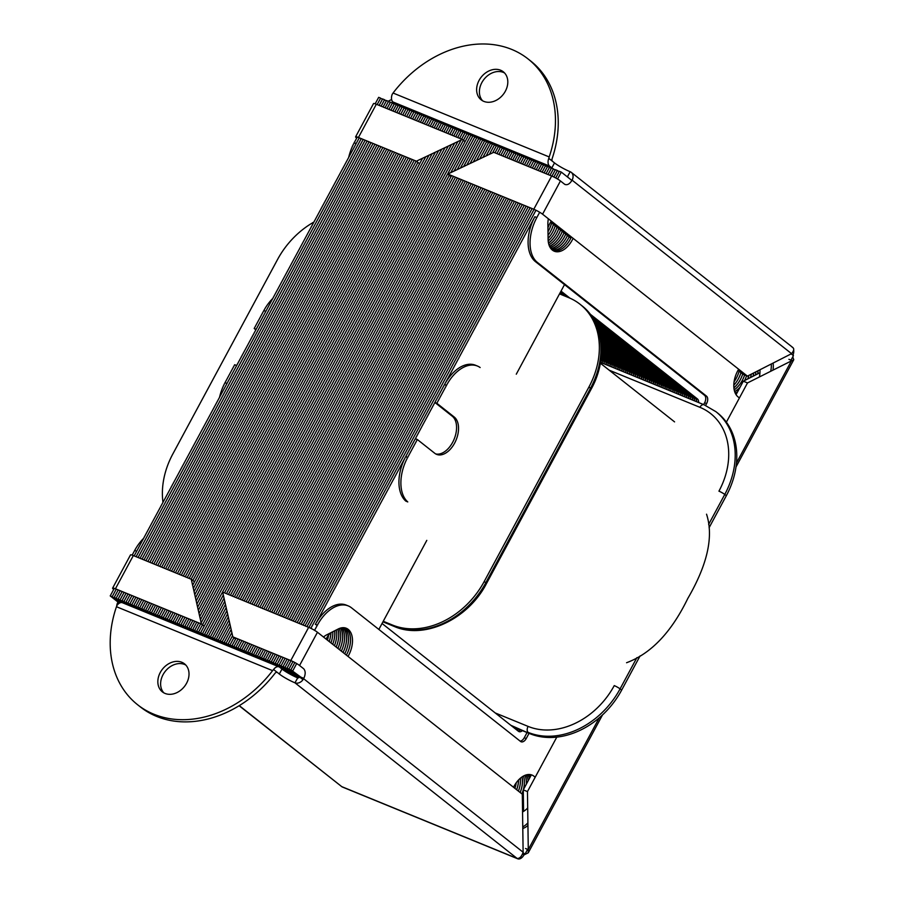 <?xml version="1.0" encoding="UTF-8"?>
<svg xmlns="http://www.w3.org/2000/svg" width="904" height="904" viewBox="0 0 904 904"><rect width="100%" height="100%" fill="white"/><g stroke="black" fill="none" stroke-linecap="round" stroke-linejoin="round"><path stroke-width="1.36" d="M357.283 137.046L354.198 142.787A35.731 21.651 112.3 0 0 348.684 157.477M375.183 103.813L378.674 97.338L380.629 98.14L377.16 104.581L380.539 98.31L382.505 99.112L379.126 105.384L382.595 98.943L384.562 99.745L381.092 106.186L384.471 99.915L386.437 100.717L383.059 106.988L386.528 100.547L388.494 101.35L385.025 107.802L388.404 101.519L390.358 102.321L386.98 108.604L390.449 102.163L392.415 102.966L388.946 109.407L392.325 103.124L394.291 103.937L390.912 110.209L394.381 103.768L396.347 104.57L392.878 111.011L396.257 104.74L398.223 105.542L394.833 111.813L398.302 105.372L400.269 106.175L396.799 112.627L400.178 106.344L402.144 107.147L398.766 113.429L402.235 106.977L404.201 107.791L400.732 114.232L404.111 107.949L406.077 108.751L402.698 115.034L406.167 108.593L408.122 109.395L404.653 115.836L408.032 109.565L409.998 110.367L406.619 116.639L410.088 110.198L412.054 111L408.585 117.441L411.964 111.169L413.93 111.972L410.552 118.254L414.021 111.802L415.987 112.605L412.518 119.057L415.896 112.774L417.851 113.576L414.473 119.859L417.942 113.418L419.908 114.22L416.439 120.661L419.818 114.379L421.784 115.192L418.405 121.464L421.874 115.023L423.84 115.825L420.371 122.266L423.75 115.995L425.716 116.797L422.326 123.068L425.795 116.627L427.761 117.43L424.292 123.882L427.671 117.599L429.637 118.401L426.259 124.684L429.728 118.232L431.694 119.045L428.225 125.486L431.603 119.204L433.57 120.006L430.191 126.289L433.66 119.848L435.615 120.65L432.146 127.091L435.525 120.82L437.491 121.622L434.112 127.893L437.581 121.452L439.547 122.255L436.078 128.696L439.457 122.424L441.423 123.226L438.044 129.509L441.514 123.057L443.48 123.859L440.011 130.312L443.389 124.029L445.344 124.831L441.966 131.114L445.435 124.673L447.401 125.475L443.932 131.916L447.31 125.633L449.277 126.447L445.898 132.718L449.367 126.277L451.333 127.08L447.864 133.521L451.243 127.249L453.209 128.052L449.819 134.323L453.288 127.882L455.254 128.684L451.785 135.137L455.164 128.854L457.13 129.656L453.751 135.939L457.221 129.487L459.187 130.3L455.718 136.741L459.096 130.458L461.063 131.261L457.684 137.544L461.153 131.103L463.108 131.905L459.639 138.346L463.029 132.074L464.984 132.877L461.605 139.148L465.074 132.707L467.04 133.51L198.586 632.077L196.62 631.274L200.711 623.692L196.541 631.444L200.812 634.823M132.176 555.112L134.696 550.446L136.651 551.259L134.165 555.892L359.148 138.041L356.165 143.589L354.198 142.787M196.541 631.444L194.575 630.642L198.744 622.89L194.665 630.472L192.699 629.67L196.778 622.088L192.608 629.839L190.642 629.026L194.812 621.285L190.733 628.868L188.767 628.065L192.846 620.483L188.676 628.223L186.721 627.421L190.891 619.681L186.812 627.252L184.845 626.449L188.925 618.878L184.755 626.619L182.789 625.817L186.958 618.065L182.879 625.647L180.913 624.845L184.992 617.262L180.823 625.014L178.856 624.212L183.037 616.46L178.947 624.042L176.992 623.24L181.071 615.658L176.901 623.398L174.935 622.596L179.105 614.856L175.026 622.438L173.059 621.624L177.139 614.053L172.969 621.794L171.003 620.991L175.173 613.251L171.093 620.822L169.127 620.02L173.218 612.437L169.048 620.189L167.082 619.387L171.251 611.635L167.172 619.217L165.206 618.415L169.285 610.833L165.116 618.585L163.149 617.771L167.319 610.03L163.24 617.613L161.274 616.81L165.353 609.228L161.183 616.969L159.228 616.166L163.398 608.426L159.319 615.997L157.352 615.195L161.432 607.624L157.262 615.364L155.296 614.562L159.466 606.81L155.386 614.392L153.42 613.59L157.499 606.008L153.33 613.759L151.363 612.957L155.544 605.205L151.454 612.788L149.499 611.985L153.578 604.403L149.409 612.144L147.442 611.341L151.612 603.601L147.533 611.183L145.567 610.369L149.646 602.798L145.476 610.539L143.51 609.737L147.68 601.996L143.6 609.567L141.634 608.765L145.725 601.183L141.555 608.934L139.589 608.132L143.759 600.38L139.679 607.963L137.713 607.16L141.792 599.578L137.623 607.318L135.656 606.516L139.826 598.776L135.747 606.358L133.781 605.556L137.86 597.973L133.69 605.714L131.735 604.912L135.905 597.171L131.826 604.742L129.86 603.94L133.939 596.369L129.769 604.109L127.803 603.307L131.973 595.555L127.893 603.137L125.927 602.335L130.006 594.753L125.837 602.505L123.871 601.691L128.052 593.951L123.961 601.533L122.006 600.731L126.085 593.148L121.916 600.889L119.95 600.086L124.119 592.346L120.04 599.928L118.074 599.115L122.153 591.544L117.983 599.284L116.017 598.482L120.187 590.741L116.107 598.312L114.141 597.51L118.232 589.928L114.062 597.68L112.096 596.877L116.141 589.351L112.186 596.708L110.22 595.905L119.396 603.16M110.22 595.905L114.288 588.357M143.566 538.422A35.731 21.651 112.3 0 0 134.696 550.446M225.039 382.663L227.006 383.465L236.656 365.532L234.69 364.73L225.039 382.663A35.731 21.651 112.3 0 0 219.525 397.353M254.193 328.502L263.855 310.569L265.821 311.383L256.16 329.305L254.193 328.502L255.877 329.836M272.725 298.546A35.731 21.651 112.3 0 0 263.855 310.569M361.227 138.628L136.12 556.694L361.227 138.628M112.096 596.877L119.78 602.945M114.062 597.68L120.413 602.708M363.193 139.431L138.086 557.497L363.193 139.431M114.141 597.51L120.639 602.64M140.052 558.299L365.159 140.233L140.052 558.299M367.126 141.035L142.018 559.101L367.126 141.035M118.074 599.115L122.887 602.923M116.017 598.482L121.181 602.561M117.983 599.284L122.289 602.685M369.092 141.838L143.985 559.915L369.092 141.838M119.95 600.086L124.232 603.476M121.916 600.889L126.187 604.279M371.047 142.64L145.939 560.717L371.047 142.64M122.006 600.731L126.809 604.527M373.013 143.442L147.906 561.52L373.013 143.442M123.871 601.691L128.153 605.081M125.837 602.505L130.119 605.883M374.979 144.256L149.872 562.322L374.979 144.256M125.927 602.335L130.741 606.143M151.838 563.124L376.945 145.058L151.838 563.124M378.9 145.86L153.793 563.926L378.9 145.86M129.86 603.94L134.673 607.748M380.866 146.663L155.759 564.729L380.866 146.663M131.735 604.912L136.007 608.29M133.69 605.714L137.973 609.104M382.833 147.465L157.725 565.542L382.833 147.465M133.781 605.556L138.594 609.352M384.799 148.267L159.692 566.345L384.799 148.267M135.656 606.516L139.939 609.906M137.623 607.318L141.905 610.708M386.765 149.07L161.658 567.147L386.765 149.07M137.713 607.16L142.527 610.957M388.72 149.883L163.613 567.949L388.72 149.883M139.589 608.132L143.86 611.511M141.555 608.934L145.827 612.313M390.686 150.685L165.579 568.752L390.686 150.685M141.634 608.765L146.448 612.573M127.803 603.307L132.086 606.686M129.769 604.109L134.052 607.488M181.286 575.181L406.393 157.115L181.286 575.181M408.359 157.917L183.252 575.984L408.359 157.917M159.228 616.166L163.5 619.545M161.183 616.969L165.466 620.359M192.812 580.492L417.919 162.426L192.812 580.492M422.552 158.279L192.631 585.284L422.552 158.279M171.003 620.991L175.286 624.37M172.969 621.794L177.252 625.172M173.432 571.972L398.54 153.895L173.432 571.972M400.506 154.697L175.399 572.774L400.506 154.697M151.363 612.957L155.646 616.336M153.33 613.759L157.612 617.138M402.472 155.511L177.365 573.577L402.472 155.511M153.42 613.59L158.234 617.398M410.326 158.72L185.218 576.797L410.326 158.72M161.274 616.81L166.087 620.607M171.477 571.17L396.585 153.092L171.477 571.17M149.499 611.985L154.302 615.782M425.761 156.754L193.343 588.414L425.761 156.754M173.059 621.624L177.873 625.432M412.292 159.522L187.184 577.599L412.292 159.522M163.149 617.771L167.432 621.161M165.116 618.585L169.398 621.963M179.331 574.379L404.438 156.313L179.331 574.379M157.352 615.195L162.166 619.003M392.652 151.488L167.545 569.554L392.652 151.488M143.51 609.737L147.793 613.115M145.476 610.539L149.759 613.918M169.511 570.356L394.619 152.29L169.511 570.356M147.442 611.341L151.725 614.731M149.409 612.144L153.68 615.534M414.258 160.324L189.151 578.402L414.258 160.324M165.206 618.415L170.02 622.212M155.296 614.562L159.579 617.94M157.262 615.364L161.545 618.743M416.213 161.138L191.106 579.204L416.213 161.138M167.082 619.387L171.353 622.766M169.048 620.189L173.319 623.568M169.127 620.02L173.941 623.828M145.567 610.369L150.38 614.178M303.122 679.537L290.885 669.864L294.84 662.519L290.794 670.034L288.839 669.231L292.681 662.078L288.918 669.062L286.963 668.259L290.998 660.745L286.873 668.418L284.907 667.615L289.077 659.875L284.997 667.457L283.031 666.644L287.11 659.072L282.941 666.813L280.974 666.011L285.144 658.27L281.065 665.841L279.11 665.039L283.189 657.457L279.02 665.208L277.053 664.406L281.223 656.654L277.144 664.237L275.178 663.434L279.257 655.852L275.087 663.604L273.121 662.79L277.291 655.05L273.211 662.632L271.245 661.83L275.336 654.247L271.155 661.988L269.2 661.186L273.37 653.445L269.29 661.016L267.324 660.214L271.403 652.643L267.234 660.383L265.267 659.581L269.437 651.829L265.358 659.411L263.392 658.609L267.471 651.027L263.301 658.779L261.346 657.976L265.516 650.225L261.425 657.807L259.471 657.005L263.55 649.422L259.38 657.163L257.414 656.361L261.584 648.62L257.504 656.202L255.538 655.389L259.617 647.818L255.448 655.558L253.482 654.756L257.651 647.015L253.572 654.586L251.606 653.784L255.696 646.202L251.527 653.954L249.56 653.151L253.73 645.399L249.651 652.982L247.685 652.179L251.764 644.597L247.594 652.349L245.628 651.535L249.798 643.795L245.718 651.377L243.752 650.575L247.832 642.993L243.662 650.733L241.707 649.931L245.877 642.19L241.797 649.761L239.831 648.959L243.91 641.388L239.741 649.129L237.775 648.326L241.944 640.574L237.865 648.157L235.899 647.354L239.978 639.772L235.808 647.524L240.091 650.903M257.877 606.539L482.985 188.461L257.877 606.539M235.808 647.524L233.842 646.722L238.023 638.97L233.933 646.552L231.978 645.75L236.057 638.167L231.887 645.908L229.921 645.106L233.91 637.704L230.011 644.947L228.045 644.134L232.577 635.727L227.955 644.303L225.989 643.501L231.865 632.597L226.079 643.332L224.113 642.529L231.153 629.466L224.034 642.699L222.068 641.896L230.441 626.336L222.158 641.727L220.192 640.925L229.729 623.206L220.101 641.094L218.135 640.281L229.017 620.076L218.226 640.122L216.259 639.32L228.305 616.946L216.169 639.478L214.214 638.676L227.593 613.816L214.304 638.506L212.338 637.704L226.881 610.686L212.248 637.874L210.282 637.071L226.181 607.556L210.372 636.902L208.406 636.1L225.469 604.426L208.315 636.269L206.349 635.467L224.757 601.296L206.44 635.297L204.485 634.495L224.045 598.165L204.394 634.653L202.428 633.851L223.333 595.024L202.519 633.693L200.552 632.879L469.006 134.312L470.973 135.114L450.768 172.641L470.882 135.284L472.837 136.086L453.977 171.116L472.928 135.928L474.894 136.73L457.198 169.59L474.803 136.888L476.77 137.702L460.418 168.076L476.86 137.532L478.826 138.335L463.628 166.551L478.736 138.504L480.702 139.306L466.848 165.025L480.781 139.137L482.747 139.939L470.069 163.5L482.657 140.109L484.623 140.911L473.278 161.985L484.713 140.741L486.68 141.555L476.498 160.46L486.589 141.713L488.555 142.516L479.719 158.934L488.646 142.357L490.601 143.16L482.928 157.409L490.522 143.329L492.477 144.131L486.149 155.895L492.567 143.962L494.533 144.764L489.358 154.369L494.443 144.934L496.409 145.736L492.578 152.844L496.499 145.567L498.466 146.369L494.996 152.821L498.375 146.538L500.33 147.341L496.951 153.623L500.421 147.182L502.387 147.985L498.918 154.426L502.296 148.143L504.262 148.957L500.884 155.228L504.353 148.787L506.319 149.589L502.85 156.03L506.229 149.759L508.195 150.561L504.805 156.833L508.285 150.392L510.24 151.194L506.771 157.646L510.15 151.363L512.116 152.166L508.737 158.449L512.206 151.996L514.173 152.81L510.703 159.251L514.082 152.968L516.048 153.77L512.67 160.053L516.139 153.612L518.094 154.415L514.625 160.855L518.015 154.584L519.969 155.386L516.591 161.658L520.06 155.217L522.026 156.019L518.557 162.46L521.936 156.189L523.902 156.991L520.523 163.274L523.992 156.821L525.958 157.624L522.489 164.076L525.868 157.793L527.823 158.595L524.444 164.878L527.913 158.437L529.88 159.24L526.41 165.681L529.789 159.398L531.755 160.211L528.377 166.483L531.846 160.042L533.812 160.844L530.343 167.285L533.722 161.014L535.688 161.816L532.309 168.087L535.778 161.647L537.733 162.449L534.264 168.901L537.643 162.618L539.609 163.421L536.23 169.703L539.699 163.251L541.665 164.065L538.196 170.506L541.575 164.223L543.541 165.025L540.163 171.308L543.632 164.867L545.587 165.669L542.117 172.11L545.507 165.839L547.462 166.641L544.084 172.913L547.553 166.472L549.519 167.274L546.05 173.715L549.429 167.443L551.395 168.246L548.016 174.528L551.485 168.076L553.451 168.878L549.982 175.331L553.361 169.048L555.316 169.85L551.937 176.133L555.406 169.692L557.372 170.494L553.858 177.014L557.282 170.653L559.248 171.466L555.745 177.975L559.339 171.297L561.305 172.099L557.576 179.026M484.951 189.275L259.843 607.341L484.951 189.275M235.899 647.354L240.713 651.162M629.896 374.392A5.955 3.605 112.3 0 0 628.675 370.776L630.02 371.329M601.544 349.328L628.675 370.776M625.963 372.787A5.955 3.605 112.3 0 0 624.743 369.171L626.088 369.725M601.544 350.831L624.743 369.171M641.682 379.217A5.955 3.605 112.3 0 0 640.45 375.601L641.795 376.154M601.352 344.684L640.45 375.601M601.499 352.526L620.732 367.725A5.955 3.605 -67.7 0 1 621.963 371.148M619.997 370.346A5.955 3.605 112.3 0 0 618.765 366.922L620.732 367.725M601.476 353.249L618.765 366.922M618.11 369.578A5.955 3.605 112.3 0 0 616.89 365.95L618.234 366.504M601.442 353.746L616.89 365.95M614.189 367.962A5.955 3.605 112.3 0 0 612.957 364.346L614.302 364.9M601.363 355.17L612.957 364.346M606.335 364.753A5.955 3.605 112.3 0 0 605.104 361.137L606.448 361.679M601.103 357.973L605.104 361.137M602.403 363.137A5.955 3.605 112.3 0 0 601.183 359.521L602.527 360.074M601.341 355.396L612.878 364.515A5.955 3.605 -67.7 0 1 614.11 367.928M612.144 367.126A5.955 3.605 112.3 0 0 610.912 363.713L612.878 364.515M601.284 356.097L610.912 363.713M601.228 356.797L608.946 362.911A5.955 3.605 -67.7 0 1 610.177 366.323M608.211 365.521A5.955 3.605 112.3 0 0 606.979 362.097L608.946 362.911M601.149 357.498L606.979 362.097M622.042 371.182A5.955 3.605 112.3 0 0 620.822 367.566L622.155 368.109M601.51 352.3L620.822 367.566M601.431 353.972L616.799 366.12A5.955 3.605 -67.7 0 1 618.031 369.544M616.065 368.73A5.955 3.605 112.3 0 0 614.833 365.318L616.799 366.12M601.386 354.684L614.833 365.318M200.451 619.715L457.932 141.521L200.451 619.715M461.153 140.007L201.163 622.845L461.153 140.007M194.575 630.642L198.846 634.02M633.828 376.007A5.955 3.605 112.3 0 0 632.597 372.391L633.941 372.934M601.51 347.814L632.597 372.391M601.081 358.187L605.013 361.295A5.955 3.605 -67.7 0 1 606.245 364.719M604.29 363.916A5.955 3.605 112.3 0 0 603.058 360.493L605.013 361.295M601.002 358.865L603.058 360.493M200.462 633.049L198.496 632.246L466.95 133.679L468.916 134.481L200.462 633.049L204.745 636.427M198.496 632.246L202.778 635.625M428.982 155.228L194.055 591.544L428.982 155.228M174.935 622.596L179.218 625.986M176.901 623.398L181.173 626.788M194.767 594.674L432.202 153.703L194.767 594.674M435.412 152.188L195.479 597.804L435.412 152.188M178.856 624.212L183.139 627.591M180.823 625.014L185.105 628.393M449.344 175.286L224.497 592.866L449.344 175.286M200.552 632.879L205.366 636.687M246.091 601.714L471.199 183.648L246.091 601.714M473.165 184.45L248.058 602.516L473.165 184.45M224.113 642.529L228.927 646.337M199.739 616.584L454.712 143.047L199.739 616.584M192.699 629.67L197.513 633.467M238.238 598.493L463.345 180.427L238.238 598.493M465.311 181.229L240.204 599.307L465.311 181.229M216.259 639.32L221.073 643.117M255.911 605.736L481.018 187.659L255.911 605.736M233.842 646.722L238.125 650.1M196.62 631.274L201.434 635.083M176.992 623.24L181.794 627.037M601.228 343.328L644.292 377.375A5.955 3.605 -67.7 0 1 645.524 380.799M643.558 379.985A5.955 3.605 112.3 0 0 642.326 376.572L644.292 377.375M601.307 344.142L642.326 376.572M467.278 182.032L242.17 600.109L467.278 182.032M218.135 640.281L222.418 643.671M220.101 641.094L224.384 644.473M475.131 185.252L250.024 603.318L475.131 185.252M225.989 643.501L230.271 646.88M227.955 644.303L232.238 647.682M251.99 604.121L477.097 186.054L251.99 604.121M479.063 186.857L253.956 604.934L479.063 186.857M229.921 645.106L234.204 648.496M231.887 645.908L236.159 649.298M236.272 597.691L461.379 179.625L236.272 597.691M214.214 638.676L218.485 642.055M216.169 639.478L220.452 642.868M469.244 182.834L244.136 600.911L469.244 182.834M220.192 640.925L225.006 644.721M610.256 366.357A5.955 3.605 112.3 0 0 609.036 362.741L610.381 363.295M601.239 356.583L609.036 362.741M601.363 344.932L640.371 375.77A5.955 3.605 -67.7 0 1 641.603 379.183M639.636 378.38A5.955 3.605 112.3 0 0 638.405 374.968L640.371 375.77M601.42 345.723L638.405 374.968M196.902 604.064L441.853 149.137L196.902 604.064M445.062 147.612L197.614 607.194L445.062 147.612M184.845 626.449L189.659 630.257M231.978 645.75L236.78 649.547M601.544 351.057L624.653 369.34A5.955 3.605 -67.7 0 1 625.884 372.753M623.918 371.951A5.955 3.605 112.3 0 0 622.686 368.538L624.653 369.34M601.522 351.803L622.686 368.538M451.571 175.602L226.463 593.679L451.571 175.602M202.428 633.851L206.711 637.241M204.394 634.653L208.666 638.043M234.317 596.889L459.424 178.822L234.317 596.889M212.338 637.704L217.152 641.512M438.632 150.663L196.191 600.934L438.632 150.663M180.913 624.845L185.727 628.653M199.027 613.454L451.503 144.572L199.027 613.454M190.642 629.026L194.925 632.416M192.608 629.839L196.891 633.218M448.282 146.098L198.315 610.324L448.282 146.098M186.721 627.421L190.993 630.8M188.676 628.223L192.959 631.614M453.525 176.404L228.418 594.482L453.525 176.404M204.485 634.495L209.287 638.292M228.045 644.134L232.859 647.942M637.749 377.612A5.955 3.605 112.3 0 0 636.529 373.996L637.874 374.55M601.454 346.266L636.529 373.996M455.492 177.207L230.384 595.284L455.492 177.207M206.349 635.467L210.632 638.846M208.315 636.269L212.598 639.648M222.068 641.896L226.339 645.275M224.034 642.699L228.305 646.077M457.458 178.02L232.351 596.086L457.458 178.02M208.406 636.1L213.22 639.908M188.767 628.065L193.58 631.862M182.789 625.817L187.071 629.195M184.755 626.619L189.038 629.998M601.522 348.051L632.506 372.55A5.955 3.605 -67.7 0 1 633.738 375.974M631.783 375.171A5.955 3.605 112.3 0 0 630.551 371.747L632.506 372.55M601.544 348.82L630.551 371.747M210.282 637.071L214.564 640.45M212.248 637.874L216.531 641.252M601.465 346.514L636.439 374.166A5.955 3.605 -67.7 0 1 637.67 377.578M635.704 376.776A5.955 3.605 112.3 0 0 634.472 373.352L636.439 374.166M601.499 347.283L634.472 373.352M600.911 359.555L601.092 359.69A5.955 3.605 -67.7 0 1 602.324 363.103M601.544 349.565L628.585 370.945A5.955 3.605 -67.7 0 1 629.817 374.358M627.851 373.555A5.955 3.605 112.3 0 0 626.619 370.143L628.585 370.945M601.544 350.323L626.619 370.143M600.199 336.525L659.999 383.804A5.955 3.605 -67.7 0 1 661.231 387.228M659.276 386.426A5.955 3.605 112.3 0 0 658.044 383.002L659.999 383.804M600.38 337.418L658.044 383.002M269.663 611.364L494.77 193.286L269.663 611.364M496.737 194.089L271.629 612.166L496.737 194.089M247.685 652.179L252.498 655.976M649.535 382.437A5.955 3.605 112.3 0 0 648.315 378.821L649.648 379.364M601.013 341.429L648.315 378.821M261.81 608.143L486.917 190.077L261.81 608.143M488.883 190.88L263.765 608.946L488.883 190.88M239.831 648.959L244.645 652.767M267.697 610.562L492.804 192.484L267.697 610.562M245.628 651.535L249.911 654.925M247.594 652.349L251.877 655.728M265.731 609.748L490.838 191.682L265.731 609.748M243.752 650.575L248.566 654.372M237.775 648.326L242.057 651.705M239.741 649.129L244.023 652.507M241.707 649.931L245.978 653.309M243.662 650.733L247.945 654.123M498.692 194.902L273.584 612.968L498.692 194.902M249.56 653.151L253.832 656.53M251.527 653.954L255.798 657.332M500.658 195.705L275.55 613.771L500.658 195.705M251.606 653.784L256.42 657.592M657.389 385.646A5.955 3.605 112.3 0 0 656.168 382.03L657.513 382.584M600.493 338.017L656.168 382.03M601.047 341.689L648.224 378.979A5.955 3.605 -67.7 0 1 649.456 382.403M647.49 381.601A5.955 3.605 112.3 0 0 646.258 378.177L648.224 378.979M601.149 342.514L646.258 378.177M653.456 384.042A5.955 3.605 112.3 0 0 652.236 380.426L653.581 380.979M600.776 339.746L652.236 380.426M600.821 340.017L652.146 380.595A5.955 3.605 -67.7 0 1 653.377 384.008M651.411 383.206A5.955 3.605 112.3 0 0 650.179 379.793L652.146 380.595M600.945 340.853L650.179 379.793M645.603 380.833A5.955 3.605 112.3 0 0 644.382 377.205L645.727 377.759M601.205 343.079L644.382 377.205M600.538 338.299L656.078 382.2A5.955 3.605 -67.7 0 1 657.31 385.612M655.343 384.81A5.955 3.605 112.3 0 0 654.112 381.398L656.078 382.2M600.685 339.158L654.112 381.398M323.474 637.015A20.769 12.588 -67.7 0 1 326.785 634.8L338.175 629.003A20.769 12.588 -67.7 0 1 346.3 628.257A20.769 12.588 -67.7 0 1 348.029 656.428M345.294 627.918A20.769 12.588 -67.7 0 1 346.356 655.106M527.936 825.51A20.769 12.588 -67.7 0 1 522.783 828.505M527.902 822.9A20.769 12.588 -67.7 0 1 522.761 826.877M513.517 787.271A20.769 12.588 -67.7 0 1 532.015 775.067A20.769 12.588 -67.7 0 1 535.123 777.361M739.483 397.816A20.769 12.588 -67.7 0 1 738.658 369.216M773.089 363.069A20.769 12.588 -67.7 0 1 773.044 369.928M771.304 363.984A20.769 12.588 -67.7 0 1 770.739 371.092M573.102 238.34A20.769 12.588 -67.7 0 1 554.276 251.222A20.769 12.588 -67.7 0 1 548.095 239.153L547.88 224.181A20.769 12.588 -67.7 0 1 548.355 218.768M571.396 236.984A20.769 12.588 -67.7 0 1 553.327 250.747M703.651 404.585L704.623 402.788A5.955 3.605 112.3 0 0 704.521 395.297L535.496 261.674L537.462 262.476L706.476 396.099A5.955 3.605 -67.7 0 1 706.589 403.591L705.606 405.421M529.032 733.347L526.23 738.545A5.955 3.605 -67.7 0 1 521.077 741.766A5.955 3.605 -67.7 0 1 520.534 741.438L351.509 607.816A35.731 21.651 112.3 0 0 348.266 605.917L346.311 605.115A35.731 21.651 112.3 0 0 315.36 624.415L534.863 216.745A35.731 21.651 112.3 0 0 535.496 261.674M539.677 212.259L536.829 217.548A35.731 21.651 112.3 0 0 537.462 262.476M790.989 360.176L793.441 355.622L791.203 353.859M571.904 180.484L561.305 172.099M522.817 853.308L524.987 854.19L527.608 849.342M290.885 669.864L303.439 679.04M523.02 852.641L524.987 854.19M348.266 605.917A35.731 21.651 112.3 0 0 317.327 625.218L314.569 630.325M296.67 663.57L292.851 670.666M520.128 741.122A5.955 3.605 112.3 0 0 524.263 737.743L527.066 732.534M405.704 456.622A35.731 21.651 112.3 0 0 405.817 501.11L407.772 501.923A35.731 21.651 112.3 0 1 407.67 457.424L417.32 439.502L415.354 438.689L405.704 456.622L407.67 457.424M435.66 453.898A20.769 12.588 112.3 0 0 453.808 439.954A20.769 12.588 112.3 0 0 452.271 416.224L434.869 402.461L436.835 403.263L454.237 417.038A20.769 12.588 -67.7 0 1 455.413 441.559A20.769 12.588 -67.7 0 1 436.621 454.373A20.769 12.588 -67.7 0 1 434.734 453.266L417.32 439.502M434.869 402.461L444.519 384.539L446.486 385.341L436.835 403.263M480.137 367.532A35.731 21.651 112.3 0 0 477.425 366.041L475.47 365.239A35.731 21.651 112.3 0 0 444.519 384.539M477.425 366.041A35.731 21.651 112.3 0 0 446.486 385.341M599.793 334.706L663.931 385.42A5.955 3.605 -67.7 0 1 665.163 388.833M663.197 388.031A5.955 3.605 112.3 0 0 661.965 384.607L663.931 385.42M600.007 335.621L661.965 384.607M599.307 332.83L667.864 387.025A5.955 3.605 -67.7 0 1 669.096 390.438M667.129 389.635A5.955 3.605 112.3 0 0 665.898 386.223L667.864 387.025M599.555 333.779L665.898 386.223M598.742 330.875L671.785 388.63A5.955 3.605 -67.7 0 1 673.017 392.053M671.05 391.24A5.955 3.605 112.3 0 0 669.819 387.827L671.785 388.63M599.036 331.87L669.819 387.827M598.064 328.853L675.717 390.234A5.955 3.605 -67.7 0 1 676.949 393.658M674.983 392.856A5.955 3.605 112.3 0 0 673.751 389.432L675.717 390.234M598.414 329.881L673.751 389.432M739.133 371.194A20.837 12.633 -67.7 0 1 734.093 381.748M733.799 385.206A20.837 12.633 -67.7 0 0 740.952 372.629A20.837 12.633 -67.7 0 1 738.331 378.889M516.263 782.706A20.837 12.633 -67.7 0 1 514.907 788.356M518.523 779.971A20.837 12.633 -67.7 0 1 516.659 789.746M597.261 326.717L679.639 391.85A5.955 3.605 -67.7 0 1 680.87 395.263M678.904 394.46A5.955 3.605 112.3 0 0 677.684 391.048L679.639 391.85M597.68 327.802L677.684 391.048M742.704 374.019A20.837 12.633 -67.7 0 1 733.912 387.872M734.206 389.85A20.837 12.633 -67.7 0 0 744.636 375.002A20.837 12.633 -67.7 0 1 742.252 380.505M520.388 778.197A20.837 12.633 -67.7 0 1 518.41 791.136M522.037 776.931A20.837 12.633 -67.7 0 1 520.15 792.514M596.301 324.468L683.571 393.455A5.955 3.605 -67.7 0 1 684.803 396.867M682.836 396.065A5.955 3.605 112.3 0 0 681.605 392.652L683.571 393.455M596.809 325.609L681.605 392.652M746.568 375.793A20.837 12.633 -67.7 0 1 744.613 380.539M739.992 387.375A20.837 12.633 -67.7 0 1 734.681 391.681M748.907 375.386A20.837 12.633 -67.7 0 1 747.653 378.991A20.837 12.633 -67.7 0 0 748.953 375.352M523.552 776.005A20.837 12.633 -67.7 0 1 523.303 789.813M523.269 789.926A20.837 12.633 -67.7 0 1 521.89 793.881M524.964 775.338A20.837 12.633 -67.7 0 1 526.343 784.163M523.348 795.825A20.837 12.633 -67.7 0 1 522.478 797.577M595.137 322.05L687.492 395.059A5.955 3.605 -67.7 0 1 688.724 398.483M686.769 397.681A5.955 3.605 112.3 0 0 685.537 394.257L687.492 395.059M595.747 323.282L685.537 394.257M751.382 374.12A20.837 12.633 -67.7 0 1 750.444 377.578M753.71 372.934A20.837 12.633 -67.7 0 1 753.032 376.256M526.275 774.886A20.837 12.633 -67.7 0 1 528.173 780.774M523.416 800.164A20.837 12.633 -67.7 0 1 522.41 801.69A20.837 12.633 -67.7 0 0 523.416 800.142M527.507 774.604A20.837 12.633 -67.7 0 1 529.439 778.4M593.679 319.394L691.424 396.675A5.955 3.605 -67.7 0 1 692.656 400.088M690.69 399.286A5.955 3.605 112.3 0 0 689.458 395.862L691.424 396.675M559.802 293.359L561.452 294.67M594.459 320.75L689.458 395.862M560.084 292.839L563.418 295.472M755.891 371.826A20.837 12.633 -67.7 0 1 755.461 375.024M757.947 370.787A20.837 12.633 -67.7 0 1 757.733 373.861M528.659 774.491A20.837 12.633 -67.7 0 1 530.343 776.728M523.506 806.73A20.837 12.633 -67.7 0 1 522.489 807.713M529.721 774.525A20.837 12.633 -67.7 0 1 530.942 775.632M591.77 316.389L695.357 398.28A5.955 3.605 -67.7 0 1 696.588 401.692M694.622 400.89A5.955 3.605 112.3 0 0 693.391 397.477L695.357 398.28M560.367 292.308L565.384 296.275M592.798 317.948L693.391 397.477M560.649 291.789L567.35 297.077M516.941 730.116A5.955 3.605 112.3 0 0 518.546 729.053M502.624 196.507L277.517 614.573L502.624 196.507M253.482 654.756L257.764 658.135M255.448 655.558L259.73 658.937M279.483 615.375L504.59 197.309L279.483 615.375M506.556 198.112L281.449 616.189L506.556 198.112M257.414 656.361L261.697 659.75M259.38 657.163L263.652 660.553M283.404 616.991L508.511 198.914L283.404 616.991M510.477 199.716L285.37 617.794L510.477 199.716M261.346 657.976L265.618 661.355M263.301 658.779L267.584 662.157M287.336 618.596L512.444 200.53L287.336 618.596M514.41 201.332L289.303 619.398L514.41 201.332M265.267 659.581L269.55 662.96M267.234 660.383L271.516 663.762M551.621 222.949A20.837 12.633 -67.7 0 1 547.982 231.718A20.837 12.633 -67.7 0 0 548.694 230.463M553.429 224.373A20.837 12.633 -67.7 0 1 550.649 231.266M328.593 635.049A20.837 12.633 -67.7 0 1 327.429 640.145M330.841 632.744A20.837 12.633 -67.7 0 1 329.192 641.535M291.257 620.2L516.376 202.134L291.257 620.2M518.331 202.937L293.224 621.003L518.331 202.937M269.2 661.186L273.471 664.564M271.155 661.988L275.438 665.378M555.214 225.785A20.837 12.633 -67.7 0 1 548.084 238.475M556.988 227.198A20.837 12.633 -67.7 0 1 554.581 232.882M332.796 631.749A20.837 12.633 -67.7 0 1 330.954 642.936M334.616 630.822A20.837 12.633 -67.7 0 1 332.706 644.315A20.837 12.633 -67.7 0 0 334.717 630.766M295.19 621.816L520.297 203.739L295.19 621.816M522.263 204.541L297.156 622.619L522.263 204.541M273.121 662.79L277.404 666.18M275.087 663.604L279.551 667.129M558.751 228.588A20.837 12.633 -67.7 0 1 548.513 243.119M560.514 229.978A20.837 12.633 -67.7 0 1 558.514 234.486M336.299 629.964A20.837 12.633 -67.7 0 1 334.446 645.693M337.847 629.173A20.837 12.633 -67.7 0 1 336.175 647.061M299.122 623.421L524.23 205.344L299.122 623.421M526.184 206.157L301.077 624.223L526.184 206.157M277.053 664.406L287.743 672.858M279.02 665.208L290.975 674.655M562.265 231.367A20.837 12.633 -67.7 0 1 549.542 246.329M564.006 232.735A20.837 12.633 -67.7 0 1 562.435 236.091M339.249 628.517A20.837 12.633 -67.7 0 1 337.904 648.428M340.559 628.065A20.837 12.633 -67.7 0 1 339.621 649.784A20.837 12.633 -67.7 0 0 340.729 628.02M303.043 625.026L528.151 206.959L303.043 625.026M530.117 207.762L305.01 625.828L530.117 207.762M280.974 666.011L293.664 676.034M282.941 666.813L296.003 677.141M565.734 234.102A20.837 12.633 -67.7 0 1 550.965 248.679M567.452 235.469A20.837 12.633 -67.7 0 1 566.367 237.695M341.791 627.783A20.837 12.633 -67.7 0 1 341.328 651.129M342.944 627.67A20.837 12.633 -67.7 0 1 343.023 652.473A20.837 12.633 -67.7 0 0 343.192 627.67M306.976 626.63L532.083 208.564L306.976 626.63M534.004 209.445L308.942 627.444L534.004 209.445M284.907 667.615L297.936 677.91M286.873 668.418L298.67 677.751M569.17 236.825A20.837 12.633 -67.7 0 1 552.796 250.419M547.937 227.797A20.837 12.633 -67.7 0 1 551.27 221.073M344.006 627.704A20.837 12.633 -67.7 0 1 344.707 653.807M326.084 639.083A20.837 12.633 -67.7 0 1 330.186 633.071M344.876 627.828A20.837 12.633 -67.7 0 1 349.486 647.388M310.863 628.314L535.688 210.768L310.863 628.314M522.41 730.635A5.955 3.605 -67.7 0 1 518.975 731.607A5.955 3.605 -67.7 0 1 518.433 731.291L382.053 623.477L378.855 629.433L426.801 540.377M516.286 374.188L564.514 284.613L561.022 291.099L569.995 298.196M288.839 669.231L299.156 677.39M290.794 670.034L303.021 679.695M255.538 655.389L260.352 659.197M259.471 657.005L264.273 660.801M263.392 658.609L268.205 662.417M267.324 660.214L272.138 664.022M553.463 224.407A20.837 12.633 -67.7 0 1 548.039 235.334M552.615 232.068A20.837 12.633 -67.7 0 1 548.084 238.407M330.921 632.698A20.837 12.633 -67.7 0 1 329.214 641.557M271.245 661.83L276.059 665.626M557.011 227.22A20.837 12.633 -67.7 0 1 548.186 240.961M556.548 233.684A20.837 12.633 -67.7 0 1 548.491 243.029M275.178 663.434L284.794 671.039M560.536 230A20.837 12.633 -67.7 0 1 548.931 244.758M560.469 235.289A20.837 12.633 -67.7 0 1 549.485 246.227M337.96 629.116A20.837 12.633 -67.7 0 1 336.186 647.072M279.11 665.039L291.868 675.13M564.017 232.746A20.837 12.633 -67.7 0 1 550.129 247.47M564.401 236.893A20.837 12.633 -67.7 0 1 550.852 248.543M283.031 666.644L296.681 677.435M567.463 235.481A20.837 12.633 -67.7 0 1 551.655 249.459M568.333 238.509A20.837 12.633 -67.7 0 1 552.536 250.227M286.963 668.259L298.84 677.65M661.321 387.262A5.955 3.605 112.3 0 0 660.089 383.646L661.434 384.189M600.143 336.243L660.089 383.646M665.242 388.867A5.955 3.605 112.3 0 0 664.022 385.251L665.367 385.805M599.725 334.412L664.022 385.251M669.175 390.471A5.955 3.605 112.3 0 0 667.943 386.856L669.288 387.409M599.228 332.525L667.943 386.856M673.096 392.087A5.955 3.605 112.3 0 0 671.875 388.46L673.22 389.014M598.64 330.57L671.875 388.46M736.364 378.087A20.837 12.633 -67.7 0 1 734.093 381.691M677.028 393.692A5.955 3.605 112.3 0 0 675.808 390.076L677.141 390.618M597.951 328.525L675.808 390.076M740.297 379.691A20.837 12.633 -67.7 0 1 733.901 387.782M518.613 779.881A20.837 12.633 -67.7 0 1 516.681 789.768M680.961 395.297A5.955 3.605 112.3 0 0 679.729 391.681L681.074 392.234M597.126 326.367L679.729 391.681M740.082 387.206A20.837 12.633 -67.7 0 1 734.647 391.579M522.15 776.852A20.837 12.633 -67.7 0 1 520.173 792.525M684.882 396.901A5.955 3.605 112.3 0 0 683.661 393.285L685.006 393.839M596.131 324.095L683.661 393.285M737.607 391.805A20.837 12.633 -67.7 0 1 735.201 393.048M525.1 775.282A20.837 12.633 -67.7 0 1 526.433 783.994M523.348 795.848A20.837 12.633 -67.7 0 1 522.354 797.803M688.814 398.517A5.955 3.605 112.3 0 0 687.582 394.901L688.927 395.443M594.934 321.643L687.582 394.901M753.778 372.9A20.837 12.633 -67.7 0 1 753.088 376.233M527.699 774.581A20.837 12.633 -67.7 0 1 529.529 778.231M523.461 803.667A20.837 12.633 -67.7 0 1 522.456 804.876M523.506 806.662A20.837 12.633 -67.7 0 1 522.489 807.622M692.735 400.122A5.955 3.605 112.3 0 0 691.515 396.506L692.859 397.059M560.175 292.67L564.039 295.732M593.419 318.954L691.515 396.506M518.478 729.019A5.955 3.605 -67.7 0 1 516.828 730.025M515.472 728.952A5.955 3.605 112.3 0 0 516.523 728.217M758.027 370.742A20.837 12.633 -67.7 0 1 757.801 373.827M759.959 369.759A20.837 12.633 -67.7 0 1 759.394 376.866M530.072 774.558A20.837 12.633 -67.7 0 1 531.032 775.462M523.54 809.216A20.837 12.633 -67.7 0 1 522.523 809.973M527.699 807.995A20.837 12.633 -67.7 0 1 522.557 811.961M590.086 314.072L697.402 398.913A5.955 3.605 -67.7 0 1 698.634 402.529M696.668 401.726A5.955 3.605 112.3 0 0 695.447 398.11L697.402 398.913M560.74 291.619L567.972 297.337M591.408 315.869L695.447 398.11M518.026 730.974A5.955 3.605 112.3 0 0 520.444 729.822M383.239 621.274L392.325 624.992A76.218 59.72 -51.7 0 0 484.228 581.487L588.922 387.036A76.218 59.72 -51.7 0 0 580.086 304.286A76.218 59.72 -51.7 0 0 568.605 297.597L559.531 293.879M709.109 527.699L726.341 495.686A76.218 59.72 -51.7 0 0 717.505 412.925L715.923 411.682A76.218 59.72 -51.7 0 1 724.771 494.443A4.769 0.655 -151.7 0 0 718.94 491.166A71.45 55.991 128.3 0 0 699.899 407.308A4.769 2.881 112.3 0 1 704.024 404.743L715.923 411.682M512.432 726.545L529.744 733.63A76.218 59.72 -51.7 0 0 621.647 690.125L640.066 655.931M313.903 222.056A76.218 59.72 -51.7 0 0 277.517 259.561L172.822 454A76.218 59.72 -51.7 0 0 162.98 502.364M396.065 104.457A12.859 1.763 -151.7 0 0 395.274 103.79L392.969 101.971A7.187 4.35 112.3 0 1 392.223 94.276L393.059 93.022L549.191 156.934A108.231 84.818 -51.7 0 0 528.083 58.952A108.231 84.818 -51.7 0 0 393.059 93.022M388.404 101.316A7.187 5.627 128.3 0 1 391.658 99.7M566.65 176.325A12.859 1.763 -151.7 0 0 567.486 176.675L570.164 171.715A12.859 1.763 28.3 0 1 554.514 162.912L551.836 167.884A12.859 1.763 -151.7 0 0 552.83 168.63M568.074 177.455A1.492 1.164 -51.7 0 0 567.565 176.721M570.243 171.749A7.187 5.627 128.3 0 1 571.249 172.336A7.187 5.627 128.3 0 1 572.085 180.145L571.882 180.506C569.486 184.213 567.057 185.456 564.593 184.224L565.215 184.585M294.964 682.814L297.721 677.876A12.859 1.763 28.3 0 1 281.991 669.05L279.313 674.011A12.859 1.763 -151.7 0 0 294.964 682.814L517.088 858.416C519.619 858.664 521.631 856.608 523.122 852.235L522.309 794.209L317.462 632.258A7.187 0.983 -151.7 0 0 308.671 627.331L222.666 592.12L232.825 636.845L290.772 660.564A7.187 0.983 28.3 0 1 299.563 665.502L303.687 668.768C305.62 671.005 305.665 674.203 303.823 678.35L303.631 678.712A7.187 5.627 128.3 0 1 295.043 682.848M116.729 605.996A7.187 5.627 128.3 0 1 117.712 602.606L118.582 602.516M450.554 176.246L447.785 174.054L533.778 209.253A7.187 0.983 28.3 0 1 542.569 214.191L747.416 376.143L791.576 353.667C794.175 350.436 794.413 348.311 792.288 347.317M564.593 184.224L560.457 180.958A7.187 0.983 -151.7 0 0 551.666 176.02L493.731 152.301L447.785 174.054M194.044 581.464L191.264 579.272L133.329 555.553A7.187 0.983 -151.7 0 0 130.504 554.909L112.605 588.154A7.187 0.983 28.3 0 1 115.429 588.786L201.422 623.986L204.168 626.167M113.701 589.431L113.644 589.385A7.187 0.983 28.3 0 1 112.605 588.154M191.264 579.272L201.422 623.986M465.074 141.612L462.328 139.442L376.335 104.242A7.187 0.983 -151.7 0 0 373.51 103.598L355.611 136.843A7.187 0.983 28.3 0 1 358.436 137.476L416.371 161.195L419.151 163.398M356.707 138.131L356.651 138.086A7.187 0.983 28.3 0 1 355.611 136.843M462.328 139.442L416.371 161.195M235.594 639.026L232.825 636.845M747.416 376.143L743.224 374.425L738.014 370.312M570.842 238.147L550.604 222.147M551.836 167.884L549.53 166.065A7.187 4.35 -67.7 0 1 548.796 158.369L552.107 160.991A1.492 0.904 112.3 0 0 552.208 161.093L554.514 162.912M528.083 58.952L530.863 61.144A108.231 84.818 128.3 0 1 551.971 159.138L552.107 160.991M548.796 158.369L549.191 156.934M279.031 666.847L122.469 602.753A7.187 4.35 112.3 0 0 117.011 605.409L116.458 606.72A108.231 84.818 -51.7 0 0 137.566 704.713A108.231 84.818 -51.7 0 0 272.601 670.644L273.573 669.502A7.187 4.35 -67.7 0 1 279.031 666.847A7.187 4.35 -67.7 0 1 279.686 667.231L281.991 669.05M273.573 669.502L276.884 672.124L275.37 672.836A108.231 84.818 128.3 0 1 140.335 706.905L137.566 704.713M279.313 674.011L277.008 672.192A1.492 0.904 112.3 0 0 276.884 672.124M504.59 72.998A17.865 14.001 -51.7 0 0 484.013 79.315A17.865 14.001 -51.7 0 0 482.612 100.807M483.832 101.384A17.865 14.001 128.3 0 1 481.143 99.813A17.865 14.001 128.3 0 1 481.233 77.122A17.865 14.001 128.3 0 1 503.291 71.789A17.865 14.001 128.3 0 1 504.353 92.886A17.865 14.001 128.3 0 1 483.832 101.384M185.806 665.05A17.865 14.001 -51.7 0 0 165.229 671.367A17.865 14.001 -51.7 0 0 163.827 692.848M165.048 693.436A17.865 14.001 128.3 0 1 162.358 691.865A17.865 14.001 128.3 0 1 162.449 669.175A17.865 14.001 128.3 0 1 184.506 663.841A17.865 14.001 128.3 0 1 185.569 684.927A17.865 14.001 128.3 0 1 165.048 693.436M239.119 705.73L341.746 786.638A7.187 4.35 112.3 0 0 342.401 787.022L517.732 858.8A7.187 4.35 -67.7 0 1 517.088 858.416L341.746 786.638L239.277 705.629M299.439 676.994A1.492 1.164 128.3 0 1 297.642 677.842L297.721 677.876M525.518 848.483L528.275 849.613L528.252 852.822L523.958 854.913L522.614 853.851M792.774 356.865L793.769 359.724L747.506 382.923L726.375 422.157M523.574 811.385L523.269 789.87L531.315 774.931M736.071 394.664L743.314 381.205L747.506 382.923M759.948 372.742L743.314 381.205M788.898 359.317L791.667 360.447L736.489 462.927M523.269 789.87L527.461 791.588L528.275 849.613L599.228 717.855M556.796 737.122L527.461 791.588M793.678 350.017A7.187 4.35 -67.7 0 1 792.944 355.227M523.958 854.913A7.187 4.35 -67.7 0 1 517.732 858.8M626.562 662.734C651.004 653.66 671.412 632.235 687.797 598.459C707.538 564.48 713.776 536.4 706.544 514.195M704.623 402.788L706.589 403.591M704.521 395.297L706.476 396.099M534.863 216.745L536.829 217.548M315.36 624.415L317.327 625.218M524.263 737.743L526.23 738.545M452.271 416.224L454.237 417.038M588.922 387.036L590.504 388.291A4.769 0.655 28.3 0 1 591.182 389.115C607.838 359.261 604.041 322.513 581.656 305.529A76.218 59.72 128.3 0 1 590.504 388.291L485.798 582.73A4.769 0.655 28.3 0 1 486.488 583.555L591.182 389.115M484.228 581.487L485.798 582.73A76.218 59.72 128.3 0 1 393.907 626.235A4.769 2.881 112.3 0 0 394.336 626.495C424.609 639.862 468.272 619.037 486.488 583.555M392.325 624.992L393.907 626.235L382.98 621.76M528.083 726.398A4.769 2.881 112.3 0 0 528.173 732.387A76.218 59.72 -51.7 0 0 620.076 688.882A4.769 0.655 -151.7 0 0 614.245 685.605A71.45 55.991 128.3 0 1 528.083 726.398L495.234 712.951M621.647 690.125L620.076 688.882L636.891 657.66M708.634 524.41L724.771 494.443L726.341 495.686M704.453 404.992A4.769 2.881 112.3 0 0 704.024 404.743L600.493 362.357M609.183 370.177L699.899 407.308M510.85 725.302L529.744 733.63M393.432 102.333L392.89 103.338M301.213 677.277L303.823 678.35M533.778 209.253L551.666 176.02M560.457 180.958L542.569 214.191M133.329 555.553L115.429 588.786M376.335 104.242L358.436 137.476M290.772 660.564L308.671 627.331M317.462 632.258L299.563 665.502M303.631 678.712L523.122 852.235M791.576 353.667L572.085 180.145M549.53 166.065L392.969 101.971M272.601 670.644L116.458 606.72M394.336 626.495L382.946 621.828M580.086 304.286L581.656 305.529M571.249 172.336L792.989 347.656M793.769 359.724L736.003 466.984M602.493 714.94L528.252 852.822M600.346 363.193L674.576 421.885"/></g></svg>
